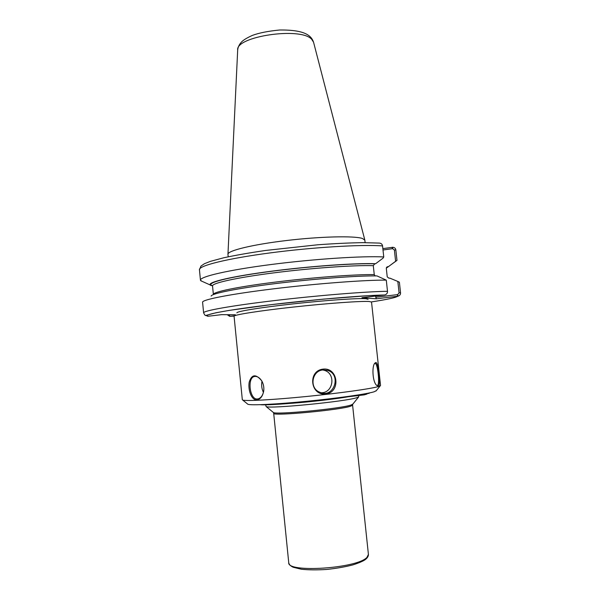 <?xml version="1.0" encoding="UTF-8"?>
<svg xmlns="http://www.w3.org/2000/svg" width="600" height="600" viewBox="0 0 600 600"><rect width="100%" height="100%" fill="white"/><g stroke="black" fill="none" stroke-linecap="round" stroke-linejoin="round"><path stroke-width="0.9" d="M211.147 296.085C211.447 293.528 237.27 288.293 275.715 283.56C314.093 278.827 357.517 275.618 376.957 275.91L386.287 280.132L387.502 291.308C387.592 293.04 386.745 294.24 384.952 294.9L361.95 297.712L376.343 298.808L398.153 296.168C399.847 295.538 400.643 294.405 400.545 292.77L399.39 282.225L397.83 281.452L399.09 292.868L397.627 294.615L398.153 296.168M235.343 314.752L221.475 314.663L207.84 316.282L205.98 315.502M227.197 314.7L229.642 316.327L234.502 315.772M336.195 398.438L324.09 399.998M349.545 396.54C336.923 398.842 310.343 401.94 290.737 403.365M358.8 395.678L358.627 396.975L357.112 397.59C346.597 401.482 268.635 409.118 266.115 406.537L265.635 404.798M392.79 247.275L392.588 248.67L394.38 249.99L395.618 261.285L396.982 260.362L395.842 249.945C395.58 248.34 394.56 247.455 392.79 247.275L382.845 248.625M382.995 249.998L392.588 248.67M394.373 262.29L396.982 260.362M395.618 261.285L388.537 266.558L387.06 266.903L386.31 268.41L387.232 276.877L388.98 278.22L389.805 278.115L397.83 281.452M386.31 268.132L388.537 266.558M379.312 243.083C381.188 243.27 382.275 244.215 382.553 245.91L383.76 256.957L383.077 258.12L375.63 263.707C355.597 262.957 310.05 266.16 271.058 271.26C231.975 276.353 207.697 282.135 210.135 284.947L211.05 285.577L212.415 285.525M383.76 256.957C362.782 255.817 313.905 258.983 270.862 264.548C227.73 270.105 199.665 276.728 200.452 280.215L201.93 281.257M386.287 280.132C365.505 279.9 317.085 283.538 274.095 288.765C231.03 293.985 202.493 299.58 202.583 302.138L203.61 312.847C202.965 310.815 231.24 305.7 274.522 300.577C317.715 295.455 366.63 291.51 387.502 291.308M397.627 294.615L375.788 297.24L376.343 298.808M230.4 314.722L228.015 314.707M229.642 316.327L228.907 314.903M375.66 296.055L375.788 297.24M375.21 275.895L374.257 274.605L373.29 265.665L374.76 263.82L375.63 263.707M365.123 242.647L364.845 240.135L362.34 238.44C354.09 235.71 320.385 236.475 286.47 240.525C252.517 244.545 227.452 250.718 227.955 254.28L228.202 256.8M323.115 369.945L327.42 370.343C341.985 374.212 334.005 398.895 319.92 392.303C308.91 388.425 311.82 370.462 323.115 369.945L323.197 369.105C307.538 370.642 310.192 395.827 325.785 393.99C340.935 392.317 338.288 367.373 323.197 369.105M380.535 385.478L378.3 386.58C370.755 388.838 339.33 393.24 306.06 396.54C272.775 399.847 245.737 401.265 242.737 400.072L242.325 399.757L234.075 316.252C233.505 314.88 258.765 310.845 292.995 307.095C327.18 303.337 361.065 300.915 369.135 301.5L371.528 302.048L380.535 385.478M375.712 362.565L375.038 363C371.685 365.452 372.48 381.998 376.665 385.373L378.248 386.153C381.06 385.65 378.442 361.47 375.712 362.565L375.255 363.435C377.798 363.472 380.235 386.595 377.085 385.447L376.538 385.23M256.74 399.893C260.377 399.397 262.71 396.338 263.752 390.713C264.127 387.217 263.46 383.933 261.757 380.85C255.9 373.755 251.708 374.205 249.188 382.192C247.897 389.895 251.43 400.2 256.74 399.893L257.31 398.978C249.712 399.87 247.013 377.767 254.37 376.515L255.053 376.403M322.808 369.983L324.082 370.275C336.105 373.2 333.54 393.112 321.15 392.745M255.06 376.403C257.603 376.343 259.89 377.947 261.923 381.195L262.35 381.998M263.663 391.365C262.725 395.498 260.918 397.987 258.225 398.835L257.31 398.978M263.43 392.408C261.735 388.86 261.248 385.155 261.975 381.285M374.498 363.743L375.03 363.435M376.343 390.615L374.19 391.763C367.02 394.028 337.815 398.228 306.968 401.272C276.112 404.325 250.882 405.525 247.897 404.28L247.47 403.935M368.093 299.317L365.737 298.71C357.892 298.058 325.38 300.315 292.77 303.93C260.115 307.522 236.123 311.475 236.888 312.877M260.303 404.692C269.1 405.735 320.257 401.213 345.465 397.08L364.298 394.86L367.058 394.013L366.99 393.42M372 392.355L369.097 393M369.142 393.368L367.005 393.548M384.495 294.99C362.595 295.388 310.312 299.843 267.495 305.1C224.55 310.358 201.308 315.03 208.245 316.26M229.29 314.858L230.025 316.312L234.135 316.103M371.445 301.913C387.097 299.505 395.865 297.615 397.725 296.25L397.192 294.66M352.935 404.01L351.33 404.91C342.06 408.562 276.045 414.982 273.45 412.522L273.127 412.26M358.627 396.975L352.673 404.332L352.597 405.135L351.007 406.065C341.055 409.987 271.132 416.475 273.69 413.287L288.735 562.665C286.875 573.143 357.72 568.433 367.013 557.287L368.415 554.43C368.505 556.283 367.343 558.09 364.928 559.86C362.46 561.435 358.44 563.115 352.875 564.9C344.985 566.933 336.173 568.455 326.43 569.475C316.755 570.067 308.392 569.985 301.343 569.235L293.28 567.278C290.528 566.025 289.013 564.487 288.735 562.665M392.16 248.73L392.355 247.305M394.38 249.99L395.842 249.945M382.553 245.91C361.553 244.343 312.683 247.252 269.685 252.968C226.605 258.668 198.608 265.77 199.44 269.715L200.452 280.215M399.09 292.868L400.545 292.77M374.257 274.605C354.84 274.312 311.97 277.507 274.65 282.188C237.255 286.86 212.782 292.005 213.368 294.48L213.375 294.577M373.29 265.665C353.85 265.065 310.995 268.095 273.705 272.88C236.347 277.657 211.92 283.147 212.535 285.952L213.368 294.48M374.76 263.82C354.053 263.062 306.09 266.565 266.82 271.913C227.438 277.245 205.725 283.02 211.815 285.472M386.377 267.78L387.713 266.67M237.697 49.86C238.013 46.755 239.535 43.89 242.265 41.273C244.358 39.443 247.763 37.47 252.48 35.362C259.2 32.888 268.267 31.102 279.683 30C305.303 29.73 311.355 35.782 313.56 42.233L311.655 39.248C300.6 26.7 235.373 36.428 237.683 50.078L227.962 254.153M364.298 394.86L364.2 393.938M356.325 395.91L356.257 395.243M353.498 396.15L353.445 395.67M273.69 413.287L273.45 412.53L266.115 406.537M352.597 405.135L368.415 554.43M390.51 265.095L396.967 260.4M210.135 284.947L200.663 280.688M379.192 243.083L363.27 242.647C349.965 242.835 334.785 243.548 317.722 244.785L265.665 250.447C249.397 252.825 235.38 255.285 223.612 257.805L210.248 261.405L204.39 263.737L200.97 266.07L199.44 269.715M384.548 294.983L368.812 295.635L323.505 299.115L271.5 304.612L229.26 310.38L215.782 312.803L205.77 315.457C205.335 315.772 204.615 314.91 203.61 312.847M212.535 285.952L212.093 285.465M386.423 267.653L387.06 266.903M313.56 42.233L364.815 240.007M327.382 370.335L324.082 370.275M254.475 376.485L255.248 376.395M374.407 363.832L375.038 363M375.998 391.043L380.197 385.868M247.897 404.28L242.737 400.072"/></g></svg>
